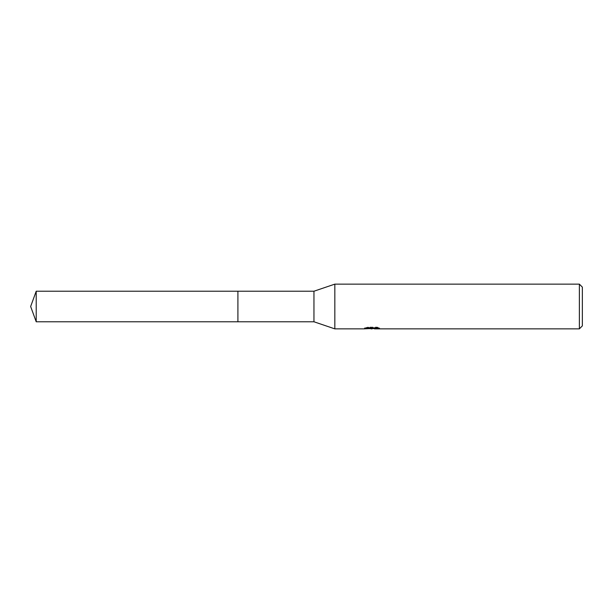 <?xml version="1.0" encoding="UTF-8"?>
<svg xmlns="http://www.w3.org/2000/svg" width="613" height="613" viewBox="0 0 613 613"><rect width="100%" height="100%" fill="white"/><g stroke="black" fill="none" stroke-linecap="round" stroke-linejoin="round"><path stroke-width="0.46" stroke-dasharray="3.06 2.3" d="M375.508 327.855L379.562 327.756L377.003 327.074L368.183 327.074L365.854 327.679L373.003 327.679L364.497 328.124L367.777 327.074L371.049 328.124L377.983 327.503L377.983 327.94L374.482 328.124M377.983 327.94L377.983 328.691L377.983 328.269L374.39 328.514M374.482 328.867L377.983 328.691M372.451 327.932L372.451 328.476M367.769 327.074L367.769 327.855L364.497 328.867L364.497 328.124L371.049 328.124M369.509 328.645L367.769 327.855M365.854 327.679L365.854 328.438M368.183 327.074L368.183 327.855M377.003 327.074L377.003 327.855M379.562 327.756L379.562 328.507M377.983 327.503L377.983 328.269M582.35 287.114L582.35 325.886M579.369 284.133L579.369 328.867M334.828 284.133L334.828 328.867M313.956 291.221L313.956 321.779M36.213 291.213L36.213 321.787M372.106 328.124L373.003 328.124M372.06 328.852L372.06 328.108"/><path stroke-width="0.92" d="M364.651 328.07L364.497 328.867L334.828 328.867L313.956 321.779L237.913 321.779L237.913 291.221L313.956 291.221L334.828 284.133L579.369 284.133L582.35 287.114L582.35 325.886L579.369 328.867L374.474 328.867L374.39 328.108L375.508 327.855M313.956 321.779L313.956 291.221M334.828 328.867L334.828 284.133M374.39 328.514L369.509 328.645M372.106 328.867L371.049 328.867M579.369 328.867L579.369 284.133M364.651 328.821L373.003 328.438L365.854 328.438L368.183 327.855L377.003 327.855L379.562 328.507L374.39 328.852M373.003 327.855L373.003 328.438M36.213 321.787L36.213 291.213L237.913 291.213L237.913 321.787L36.213 321.787L30.65 306.5L36.213 291.213M373.003 328.124L374.39 328.124"/></g></svg>
